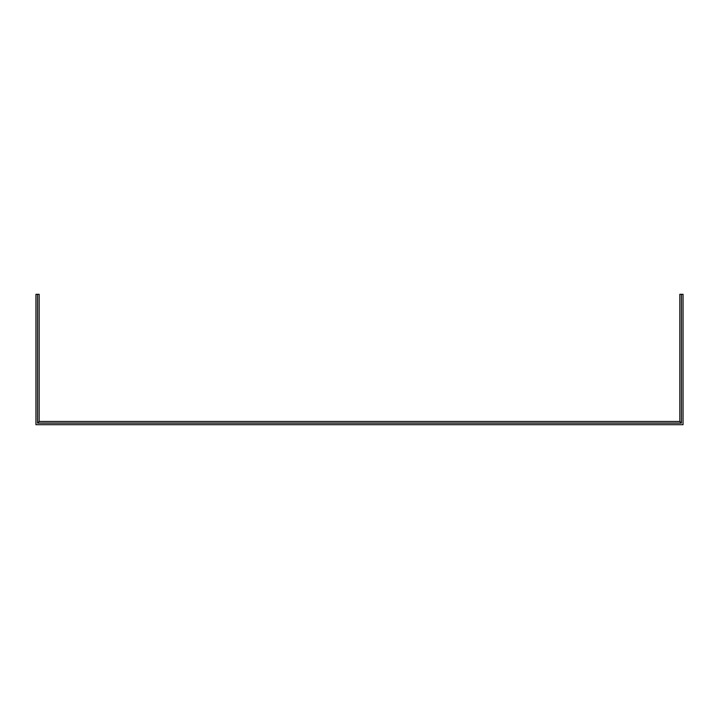 <?xml version="1.0" encoding="UTF-8"?>
<svg xmlns="http://www.w3.org/2000/svg" width="719" height="719" viewBox="0 0 719 719"><rect width="100%" height="100%" fill="white"/><g stroke="black" fill="none" stroke-linecap="round" stroke-linejoin="round"><path stroke-width="1.08" d="M679.832 294.305L683.05 294.305L683.05 424.695L35.95 424.695L35.95 294.305L39.168 294.305L39.168 421.478L679.832 421.478L679.832 294.305M37.559 294.305L37.559 423.087L681.441 423.087L681.441 294.305M39.168 421.478L37.559 423.087M679.832 421.478L681.441 423.087"/></g></svg>
